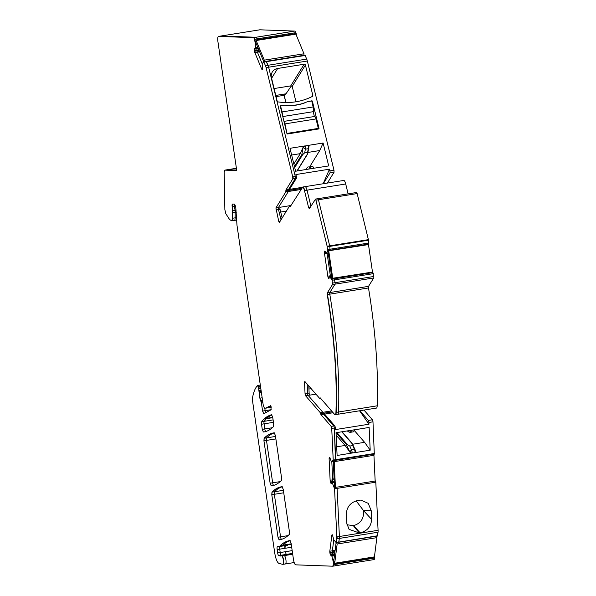 <?xml version="1.0" encoding="UTF-8"?>
<svg xmlns="http://www.w3.org/2000/svg" width="596" height="596" viewBox="0 0 596 596"><rect width="100%" height="100%" fill="white"/><g stroke="black" fill="none" stroke-linecap="round" stroke-linejoin="round"><path stroke-width="0.89" d="M280.582 105.954L284.255 105.209L280.694 105.783L280.314 106.393L280.582 105.954L282.042 111.936A3.74 0.991 80.9 0 1 282.422 115.043M282.795 116.555L313.198 111.683A3.74 0.991 80.9 0 0 313.109 106.967L311.753 100.813L308.08 101.558L311.648 100.985M286.505 105.514A44.38 40.93 31.7 0 0 305.964 102.4M284.039 121.666A3.74 0.991 80.9 0 1 284.962 123.901L287.041 133.742M314.375 116.511L313.198 111.683M283.964 121.375L314.673 116.466A3.74 0.991 80.9 0 1 316.022 118.932L318.331 128.401L317.914 129.086M287.272 133.37L318.331 128.401M266.114 61.626L268.021 65.269A5.349 1.415 80.9 0 1 268.64 67.214L295.288 176.461L292.74 176.87L292.785 178.889L285.909 190.012L285.804 191.912L275.903 207.944L278.749 221.392L279.427 222.382L289.336 206.365L290.036 206.961L302.783 187.017A5.349 1.415 80.9 0 1 302.783 187.017A5.349 1.415 80.9 0 1 304.72 190.541L307.007 190.169L310.911 206.149L307.007 190.169L345.71 183.978L348.124 193.864M262.262 69.412L262.218 69.419A1.87 0.492 80.9 0 0 262.24 69.419A1.87 0.492 80.9 0 0 262.493 68.89L262.508 68.756A1.87 0.492 80.9 0 0 262.464 67.46L262.21 64.286L263.708 61.731L265.473 65.679A5.349 1.415 80.9 0 1 266.092 67.624L292.74 176.87M256.205 43.523L255.274 43.672L254.552 39.269A5.349 1.415 80.9 0 0 253.307 37.682L218.583 36.401C217.756 36.684 217.533 38.427 217.92 41.631L236.731 170.568L224.841 170.136L224.2 172.326L224.863 209.718L225.817 213.681L229.594 219.537L231.732 220.84L232.589 218.248L232.216 204.048M220.989 36.013A5.349 1.415 80.9 0 1 221.056 35.998A5.349 1.415 80.9 0 1 221.131 35.991L255.855 37.272A5.349 1.415 80.9 0 1 257.092 38.859L257.621 40.275L257.465 39.753L296.167 33.562L296.354 35.298M255.274 43.679L255.408 47.918L257.867 47.531M258.105 48.112L257.934 47.695L258.128 48.172L255.334 48.552L255.408 47.918M255.334 48.552L254.663 48.604A1.87 0.492 80.9 0 0 254.641 48.611A1.87 0.492 80.9 0 0 254.388 49.133L256.936 48.73A1.87 0.492 80.9 0 1 257.032 48.351A1.87 0.492 80.9 0 0 256.936 48.73L258.269 48.514M254.373 49.267A1.87 0.492 80.9 0 0 254.417 50.563L256.965 50.161A1.87 0.492 80.9 0 1 256.921 48.857L254.388 49.133M254.417 50.563L254.522 51.278A1.87 0.492 80.9 0 0 254.857 52.59L261.584 68.853A1.87 0.492 80.9 0 0 262.024 69.412L262.337 69.359M258.321 48.634L256.921 48.857A1.87 0.492 80.9 0 0 256.965 50.161L257.062 50.869L254.522 51.278M254.857 52.59L257.405 52.18A1.87 0.492 80.9 0 1 257.062 50.869L256.965 50.161L258.18 49.967M258.746 51.971L257.405 52.18L262.307 64.048L257.405 52.18A1.87 0.492 80.9 0 1 257.062 50.869L258.217 50.682M263.521 62.401L263.037 62.483M263.104 62.602L263.507 62.535M285.909 190.012L288.449 189.61L295.325 178.48A1.602 0.425 -99.1 0 0 295.288 176.461A1.602 0.425 -99.1 0 1 295.325 178.48L293.038 178.852A1.602 0.425 -99.1 0 0 293.001 176.826M323.159 183.754L329.491 169.175L295.884 174.554L296.309 176.297A1.602 0.425 -99.1 0 1 296.346 178.323L289.47 189.446L288.449 189.61L288.352 191.502L300.831 189.506M290.945 205.501L279.971 207.289A1.602 0.425 80.9 0 0 280.031 209.278L278.503 209.524L281.014 219.82L278.503 209.524A1.602 0.425 80.9 0 1 278.444 207.535L276.157 207.9A1.602 0.425 80.9 0 0 276.209 209.889L278.503 209.524A1.602 0.425 80.9 0 1 278.444 207.535L275.918 207.907M278.466 207.497L288.352 191.502L288.404 190.556L286.11 190.921L286.058 191.875L288.352 191.502L278.466 207.497M304.705 186.943A5.349 1.415 80.9 0 1 305.077 186.652A5.349 1.415 80.9 0 1 307.007 190.169A5.349 1.415 80.9 0 0 305.077 186.652L343.78 180.454A5.349 1.415 80.9 0 1 345.71 183.978M289.507 189.379L302.157 187.353C302.895 186.578 303.662 187.658 304.467 190.578L308.646 207.721L309.339 208.689L315.567 199.071A1.602 0.425 80.9 0 1 316.148 200.129L318.443 199.757L329.685 245.835A1.602 0.425 80.9 0 1 329.789 246.379L330.08 250.245L368.782 244.055L368.492 240.188A1.602 0.425 80.9 0 0 368.388 239.644L357.146 193.566A1.602 0.425 80.9 0 0 356.564 192.508A1.602 0.425 80.9 0 0 356.453 192.597M315.463 199.161A1.602 0.425 80.9 0 1 315.567 199.071L317.862 198.706A1.602 0.425 80.9 0 0 317.75 198.796A1.602 0.425 80.9 0 1 317.862 198.706A1.602 0.425 80.9 0 1 318.443 199.757L329.685 245.835A1.602 0.425 80.9 0 1 329.789 246.379L330.08 250.245L327.293 250.648M315.202 199.198L315.895 200.167L327.137 246.245L327.517 250.655M327.301 250.648L327.167 251.654L327.986 251.519M329.677 250.789L329.759 250.298L329.677 250.789M327.167 251.654L326.012 253.36L324.79 251.08L324.492 253.404L327.815 276.179L330.363 275.777L327.07 253.24L330.363 275.777A1.907 0.507 80.9 0 0 330.43 276.171A1.907 0.507 80.9 0 1 330.363 275.777L331.495 275.59M329.864 276.276L330.512 276.298L329.365 276.343L330.482 276.164L329.365 276.343L329.126 278.027A1.907 0.507 80.9 0 1 328.865 278.555A1.907 0.507 80.9 0 1 328.85 278.555L328.798 278.555A1.907 0.507 80.9 0 1 328.359 278.004L328.15 277.498A1.907 0.507 80.9 0 1 327.815 276.179M330.504 276.231L331.562 276.045L330.512 276.298M329.61 276.313L332.121 280.254L332.471 284.568L327.286 292.956L327.234 294.551C334.267 337.507 337.172 376.799 335.935 412.417C335.809 414.481 335.339 415.129 334.55 414.362L320.164 397.808L319.627 398.359L304.75 381.358M330.862 277.647L331.853 278.019M331.681 279.189L334.229 278.779L333.693 278.265L334.013 278.772L372.716 272.581L372.396 272.067M331.033 278.153L331.719 279.137L334.229 278.779L335.086 282.675A1.602 0.425 80.9 0 1 335.019 284.158L329.826 292.547L368.529 286.356L373.722 277.967A1.602 0.425 80.9 0 0 373.789 276.484L372.716 272.581M327.286 292.956L327.539 292.912A1.602 0.425 80.9 0 0 327.487 294.513L329.782 294.148A1.602 0.425 80.9 0 1 329.826 292.547L335.019 284.158L373.722 277.967M327.539 292.912L329.826 292.547A1.602 0.425 80.9 0 0 329.782 294.148A188.217 49.721 80.9 0 1 338.483 412.007A5.349 1.415 80.9 0 1 337.709 414.287A5.349 1.415 80.9 0 1 337.098 413.952M304.906 381.433L304.519 382.386L305.055 393.762L305.584 395.766L320.298 412.708L320.953 414.63L331.167 426.386L331.726 428.427L333.216 460.09L332.33 461.349L331.19 461.155L329.595 457.46A1.907 0.507 80.9 0 0 329.521 457.445A1.907 0.507 80.9 0 0 329.357 457.609L329.782 457.542M308.795 385.895L309.13 393.107L307.603 393.353L307.163 384.018L307.603 393.353A1.602 0.425 -99.1 0 0 308.132 395.357L305.614 395.804M315.969 394.15L308.162 395.401L322.846 412.298L320.298 412.708M331.167 426.386L334.736 425.812L324.522 414.056L323.501 414.22L333.715 425.976L323.174 413.259L320.879 413.624L321.214 414.592L323.501 414.22L322.846 412.298L308.132 395.357L305.584 395.766M331.428 426.341A1.602 0.425 80.9 0 1 331.979 428.382L334.274 428.017A1.602 0.425 80.9 0 0 333.715 425.976A1.602 0.425 80.9 0 1 334.274 428.017L335.488 460.298L374.191 454.107M332.695 460.432L332.419 461.006L333.276 460.872M332.374 482.373L333.104 482.708L333.067 482.261L331.823 482.335L331.376 483.304A1.907 0.507 80.9 0 1 331.22 483.468A1.907 0.507 80.9 0 1 331.004 483.356L330.944 483.289A1.907 0.507 80.9 0 1 330.519 482.32L330.348 481.672A1.907 0.507 80.9 0 1 330.124 480.264L329.119 458.935A1.907 0.507 80.9 0 1 329.23 457.899L329.357 457.609M330.348 481.672L332.896 481.27A1.907 0.507 80.9 0 1 332.672 479.855L331.793 461.267L332.672 479.855L330.124 480.264M333.827 479.668L332.672 479.855A1.907 0.507 80.9 0 0 332.896 481.27L333.067 481.918L330.519 482.32M334.259 481.724L333.067 481.918A1.907 0.507 80.9 0 0 333.142 482.164A1.907 0.507 80.9 0 1 333.067 481.918L332.896 481.27L334.229 481.054M334.267 481.985L333.037 482.157M334.281 482.246L333.082 482.432M333.104 482.708L334.289 482.343M332.121 482.41L334.565 488.787L336.829 536.907L336.33 542.36L335.921 542.345L333.872 539.916L332.359 534.776A1.907 0.507 80.9 0 0 332.315 534.768L332.121 534.761A1.907 0.507 80.9 0 0 332.099 534.761A1.907 0.507 80.9 0 0 331.845 535.29L329.819 551.233A1.907 0.507 80.9 0 0 329.864 552.537L329.968 553.244A1.907 0.507 80.9 0 0 330.303 554.563L330.355 554.69A1.907 0.507 80.9 0 0 330.795 555.248L331.778 555.763L333.38 562.319L333.484 564.688L332.695 566.2L295.676 564.837C294.759 564.486 294.022 562.713 293.47 559.495L291.094 543.232L289.649 540.609M333.455 485.226L334.445 485.688M334.2 487.424L334.818 488.742L337.113 488.377L339.377 536.504A5.349 1.415 80.9 0 1 339.325 538.419L338.737 542.248L377.432 536.057L378.028 532.228A5.349 1.415 80.9 0 0 378.08 530.306L375.815 482.186L375.13 480.443M329.864 552.537L332.404 552.127A1.907 0.507 80.9 0 1 332.367 550.831L333.782 539.7L332.367 550.831L329.819 551.233M335.116 550.384L332.367 550.831A1.907 0.507 80.9 0 0 332.404 552.127L332.508 552.842L329.968 553.244M330.303 554.563L332.851 554.153A1.907 0.507 80.9 0 1 332.508 552.842L332.404 552.127L333.73 551.918M333.7 552.648L332.508 552.842A1.907 0.507 80.9 0 0 332.851 554.153L330.355 554.69M334.557 554.779L333.41 554.846A1.87 0.492 80.9 0 1 333.365 554.839L333.41 554.846A1.87 0.492 80.9 0 1 333.365 554.839L333.365 554.839A1.907 0.507 80.9 0 1 332.903 554.287L334.229 553.93M331.48 555.353L333.983 554.869L334.244 555.472L334.028 554.943L334.55 554.861M332.032 555.725L332.143 556.202L332.71 555.614L331.778 555.763M334.475 555.435L332.71 555.718M332.71 556.113L334.445 555.658M332.859 559.674L333.179 560.247L333.872 560.136M333.38 562.319L333.857 563.771L336.144 563.406L336.151 563.004L336.032 564.285A5.349 1.415 80.9 0 1 335.317 565.79A5.349 1.415 80.9 0 1 335.243 565.79A5.349 1.415 80.9 0 0 335.317 565.79L374.02 559.592A5.349 1.415 80.9 0 1 373.945 559.599M289.954 540.565C286.512 541.049 283.286 542.71 280.269 545.556L279.941 546.167L282.497 545.742A5.409 1.43 80.9 0 1 282.817 545.154A213.882 56.501 80.9 0 1 290.192 540.669A213.882 56.501 80.9 0 0 282.817 545.154L291.176 543.813M279.941 546.167A2.689 0.708 80.9 0 1 279.673 546.502A2.689 0.708 80.9 0 1 279.643 546.502L277.572 546.428A3.211 0.849 80.9 0 0 277.527 546.428A3.211 0.849 80.9 0 0 277.17 549.564L279.718 549.154A3.211 0.849 80.9 0 1 279.725 546.495L282.184 546.092A2.689 0.708 80.9 0 0 282.221 546.092A2.689 0.708 80.9 0 1 282.184 546.092M280.209 546.107A2.689 0.708 80.9 0 1 280.202 546.13A5.409 1.43 80.9 0 1 280.53 545.519L282.817 545.154A5.409 1.43 80.9 0 0 282.497 545.742A2.689 0.708 80.9 0 1 282.221 546.092L287.466 545.251A2.675 0.708 -99.1 0 0 287.741 544.9L291.258 544.342M283.361 555.487A5.386 1.423 80.9 0 1 283.711 555.226A5.386 1.423 80.9 0 1 284.232 555.465A5.409 1.43 80.9 0 0 284.381 555.591L282.094 555.956A5.409 1.43 80.9 0 1 281.938 555.83A5.386 1.423 80.9 0 0 281.93 555.822L281.677 555.859A5.386 1.423 80.9 0 0 281.163 555.636A5.386 1.423 80.9 0 0 280.813 555.897A2.682 0.708 80.9 0 1 280.634 556.031A2.682 0.708 80.9 0 1 280.56 556.023L278.727 555.614A2.675 0.708 80.9 0 1 277.661 552.946L277.17 549.564M278.727 555.614L282.34 555.442L281.275 555.204A2.675 0.708 80.9 0 1 280.209 552.537L279.718 549.154A3.211 0.849 80.9 0 1 279.725 546.495M281.163 555.636L283.711 555.226A5.386 1.423 80.9 0 1 284.232 555.465A5.409 1.43 80.9 0 0 284.381 555.591A4.276 1.132 80.9 0 1 285.953 560.084A4.276 1.132 80.9 0 1 285.432 563.95A4.276 1.132 80.9 0 1 285.305 563.943M281.677 555.859L281.841 556.001C283.316 556.798 284.217 564.971 282.757 564.352L278.935 563.414C277.147 562.445 275.732 558.899 274.689 552.76L252.637 401.577L252.57 397.472C253.725 391.632 255.393 387.638 257.584 385.508L257.904 385.433A1.602 0.425 80.9 0 1 258.515 386.618L260.273 386.335M257.584 385.508L258.575 388.108L259.856 398.15L261.421 403.03L262.598 411.069L263.752 413.736L271.173 409.743L270.673 405.712L265.548 408.148L264.378 408.104L263.276 405.436L236.985 225.243L235.725 206.797L234.623 204.13L232.254 204.041M263.916 413.691A2.675 0.708 80.9 0 1 262.851 411.031L265.145 410.659A2.675 0.708 80.9 0 0 265.89 413.043A2.675 0.708 80.9 0 1 265.145 410.659L264.773 408.118L265.145 410.659L271.217 409.69M270.539 405.593A183.136 48.38 80.9 0 1 270.465 405.652A183.136 48.38 80.9 0 1 267.328 407.761L269.615 407.396A183.136 48.38 80.9 0 0 271.068 406.554A183.136 48.38 80.9 0 1 269.615 407.396A42.778 11.302 80.9 0 1 268.684 407.709A42.778 11.302 80.9 0 1 268.096 407.738M232.5 210.641L235.047 210.232L234.466 206.253A2.675 0.708 80.9 0 1 234.451 204.123A2.675 0.708 80.9 0 0 234.466 206.253L235.591 206.074M232.373 204.048A2.675 0.708 80.9 0 0 232.172 206.618L234.466 206.253L235.047 210.232A4.276 1.132 80.9 0 1 235.196 212.34L235.137 217.838A5.349 1.415 80.9 0 1 234.355 220.431A5.349 1.415 80.9 0 1 234.28 220.438A5.349 1.415 80.9 0 0 234.355 220.431L236.545 220.08M227.285 169.741A4.008 1.058 80.9 0 1 227.337 169.726A4.008 1.058 80.9 0 1 227.389 169.726L236.396 168.281L227.337 169.726A4.008 1.058 80.9 0 1 227.389 169.726L236.657 170.069L225.042 170.098A4.008 1.058 80.9 0 1 225.102 170.091M274.242 432.823C270.599 433.225 267.224 435.043 264.103 438.269L263.931 440.809L270.122 483.214L271.255 485.889C274.898 485.479 278.272 483.669 281.394 480.436L281.565 477.895L275.374 435.49L274.242 432.823L273.564 432.912M272.059 485.77A197.842 52.262 80.9 0 1 271.508 485.844A2.675 0.708 80.9 0 1 270.375 483.177L272.663 482.812A2.675 0.708 80.9 0 0 273.616 485.42A2.675 0.708 80.9 0 1 272.663 482.812L266.479 440.407A2.675 0.708 80.9 0 1 266.65 437.866A197.842 52.262 80.9 0 1 274.428 432.882A197.842 52.262 80.9 0 0 266.65 437.866L275.516 436.443M279.576 539.827A213.882 56.501 80.9 0 1 279.39 539.857A2.675 0.708 80.9 0 1 278.25 537.19L280.545 536.825A2.675 0.708 80.9 0 0 281.446 539.387A2.675 0.708 80.9 0 1 280.545 536.825L274.339 494.285A2.675 0.708 80.9 0 1 274.51 491.745A197.842 52.262 80.9 0 1 282.288 486.761A197.842 52.262 80.9 0 0 274.51 491.745L283.376 490.322M279.755 539.797L279.137 539.894C282.757 539.387 286.132 537.585 289.269 534.47L289.447 531.923L283.234 489.368L282.102 486.701C278.466 487.103 275.084 488.921 271.962 492.154L271.791 494.695L277.997 537.227L279.45 539.849M264.199 431.891A197.842 52.262 80.9 0 1 263.648 431.966A2.675 0.708 80.9 0 1 262.516 429.299L264.803 428.926A2.675 0.708 80.9 0 0 265.749 431.534A2.675 0.708 80.9 0 1 264.803 428.926L264.065 423.83A2.675 0.708 80.9 0 1 264.207 421.32L273.102 419.897M264.751 431.787L263.387 432.003C267.03 431.601 270.413 429.783 273.534 426.557L273.706 424.017L272.73 417.364L271.575 414.704L264.11 418.735L261.659 421.73L261.517 424.24L262.262 429.336L263.387 432.003L264.073 431.914M272.774 417.654L266.315 418.69L264.207 421.32L266.315 418.69A21.389 5.647 80.9 0 1 266.658 418.332L264.363 418.697A21.389 5.647 80.9 0 0 264.021 419.055L266.315 418.69A21.389 5.647 80.9 0 1 266.658 418.332A213.882 56.501 80.9 0 1 271.985 414.98A213.882 56.501 80.9 0 0 266.658 418.332L272.73 417.356M289.336 206.365L290.036 206.961M309.227 208.779L309.339 208.689A1.602 0.425 80.9 0 1 308.899 207.684L308.646 207.721M326.28 253.352L328.21 253.054L326.28 253.352M324.79 251.08L324.515 251.609L325.207 251.497M327.234 294.551L327.487 294.513A188.217 49.721 80.9 0 1 336.196 412.38A5.349 1.415 80.9 0 1 335.414 414.652L334.55 414.362M320.164 397.808L319.627 398.359M334.736 425.812A1.602 0.425 80.9 0 1 335.287 427.853L334.274 428.017L335.764 459.68L333.216 460.09L332.94 460.708M335.079 486.969L334.207 487.103L333.589 485.822M375.815 482.186L337.113 488.377L339.377 536.504A5.349 1.415 80.9 0 1 339.325 538.419L338.878 541.95L335.921 542.345M334.036 561.611L333.402 561.715L332.926 560.285M333.484 564.688L333.745 564.65A5.349 1.415 80.9 0 1 333.022 566.155L332.695 566.2M281.841 556.001L282.094 555.956A4.276 1.132 80.9 0 1 283.659 560.449A4.276 1.132 80.9 0 1 283.145 564.315L282.757 564.352M267.075 407.806L267.328 407.761A42.778 11.302 80.9 0 1 266.397 408.074L265.548 408.148M232.589 218.248L232.85 218.203A5.349 1.415 80.9 0 1 232.06 220.796L231.732 220.84M218.695 36.386A5.349 1.415 80.9 0 1 218.769 36.363L259.834 29.8L294.558 31.081A5.349 1.415 80.9 0 1 295.795 32.668L296.167 33.562M272.61 485.665L271.932 485.792M282.102 486.701L281.424 486.79M263.708 61.731L304.958 55.13L306.724 59.078A5.349 1.415 80.9 0 1 307.342 61.023L333.991 170.27L329.916 170.918A1.602 0.425 -99.1 0 1 329.96 172.944L323.285 183.739M266.256 61.328L268.021 65.269A5.349 1.415 80.9 0 1 268.64 67.214L295.288 176.461L296.309 176.297M327.36 183.084L334.028 172.289L333.991 170.27M368.38 244.576L368.462 244.099M335.935 412.417L338.483 412.007A188.217 49.721 80.9 0 0 329.782 294.148L368.484 287.95A1.602 0.425 80.9 0 1 368.529 286.356M368.484 287.95A188.217 49.721 80.9 0 1 377.186 405.816A5.349 1.415 80.9 0 1 376.411 408.089L337.709 414.287A5.349 1.415 80.9 0 0 338.483 412.007L377.186 405.816M363.985 410.078L372.418 419.785A1.602 0.425 80.9 0 1 372.977 421.826L374.31 454.174M373.238 454.48L373.67 454.279M374.631 555.718L374.735 558.087A5.349 1.415 80.9 0 1 374.02 559.592M293.85 164.034L300.272 153.649L291.645 155.027M300.272 153.649L303.133 147.242L304.437 146.348M305.1 145.893L290.006 148.307L295.601 171.231L310.732 168.735A2.943 0.775 -99.1 0 0 309.711 166.791L312.513 166.344L309.711 166.791L308.84 169.115M307.678 153.679L308.981 146.437L308.274 148.709A2.943 0.775 -99.1 0 0 308.035 145.499L305.122 145.968A2.943 0.775 -99.1 0 1 305.353 149.179L304.705 152.792L307.618 152.323L308.274 148.709L305.353 149.179L303.133 147.242M308.02 145.424L323.106 143.01L328.701 165.934L313.533 168.288A2.943 0.775 -99.1 0 0 312.893 166.634A2.943 0.775 -99.1 0 0 312.513 166.344M307.901 152.427L319.747 150.535L323.106 143.01M308.981 146.437L308.348 145.715M309.898 166.463L319.747 150.535M289.47 189.446L289.418 190.347L301.509 188.411M329.491 169.175L329.916 170.918M271.605 78.285L277.676 68.466A8.553 7.89 31.7 0 0 272.342 71.937A8.553 7.89 31.7 0 0 271.471 77.741L277.162 101.082A1.073 0.983 31.7 0 0 278.101 101.916A58.818 54.251 31.7 0 0 312.334 96.44A1.073 0.983 31.7 0 0 312.811 95.375L305.413 65.061A1.073 0.983 31.7 0 0 304.154 64.226L290.766 85.884L292.219 86.405L305.413 65.061M274.108 88.543L290.766 85.884M277.676 68.466L304.154 64.226M295.966 101.782L292.219 86.405M311.902 102.02L312.386 101.231L319.016 128.386A0.536 0.492 31.7 0 1 318.629 128.967L287.563 133.944A0.536 0.492 31.7 0 1 286.929 133.526L280.306 106.364A0.536 0.492 31.7 0 1 280.694 105.783M284.255 105.209A81.272 74.962 31.7 0 0 288.606 105.425A44.38 40.93 31.7 0 0 304.273 102.922A81.272 74.962 31.7 0 0 308.192 101.38M312.386 101.231A0.536 0.492 31.7 0 0 311.753 100.813M280.701 212.034L286.393 211.126M356.564 192.508L317.862 198.706A1.602 0.425 80.9 0 1 318.443 199.757L357.146 193.566M372.932 272.588L334.229 278.779L335.086 282.675A1.602 0.425 80.9 0 1 335.019 284.158L332.471 284.568M308.937 389.024L311.201 388.659M324.522 414.056L324.194 413.095L323.174 413.259L322.846 412.298L331.547 410.905M359.559 410.786L368.984 424.21L368.902 422.475A1.602 0.425 80.9 0 0 368.343 420.433L359.91 410.733M374.467 453.489L335.764 459.68L335.608 460.365L333.194 460.663M358.196 500.342L360.878 500.111L368.224 503.329L371.233 510.727L371.591 519.354C371.174 526.499 367.367 530.984 360.163 532.824L359.299 532.966L349.077 529.352L346.79 523.318L346.328 514.713C346.485 507.285 350.254 502.525 357.637 500.439L358.196 500.342M377.581 535.759L336.293 542.524M330.795 555.248L333.335 554.839A1.907 0.507 80.9 0 1 332.903 554.287L334.281 554.064M334.453 555.584L332.702 555.934M374.847 557.215L336.144 563.406L336.032 564.285A5.349 1.415 80.9 0 1 335.317 565.79L333.022 566.155A5.349 1.415 80.9 0 1 332.948 566.163M292.576 553.393L281.275 555.204A2.675 0.708 80.9 0 1 280.209 552.537L279.718 549.154L284.962 548.32L285.357 545.176M292.703 554.265L284.381 555.591A4.276 1.132 80.9 0 1 285.953 560.084A4.276 1.132 80.9 0 1 285.432 563.95L294.171 562.549M271.225 407.142L269.615 407.396A42.778 11.302 80.9 0 1 268.684 407.709L271.255 407.299M218.836 36.363A5.349 1.415 80.9 0 0 218.769 36.363L221.056 35.998A5.349 1.415 80.9 0 1 221.131 35.991L255.855 37.272A5.349 1.415 80.9 0 1 257.092 38.859L257.465 39.753L254.917 40.163M288.024 535.625L280.545 536.825L274.339 494.285A2.675 0.708 80.9 0 1 274.51 491.745L272.216 492.11A197.842 52.262 80.9 0 1 281.55 486.776M272.32 427.727L264.803 428.926L264.065 423.83A2.675 0.708 80.9 0 1 264.207 421.32L261.659 421.73M280.187 481.605L272.663 482.812L266.479 440.407A2.675 0.708 80.9 0 1 266.65 437.866L264.356 438.231A197.842 52.262 80.9 0 1 273.691 432.89M289.418 190.347L288.404 190.556L288.449 189.61L295.325 178.48L296.346 178.323M280.031 209.278L282.154 217.98M309.13 393.107A1.602 0.425 -99.1 0 0 309.659 395.118L308.132 395.357A1.602 0.425 -99.1 0 1 307.603 393.353L305.055 393.762M287.741 544.9L282.497 545.742A2.689 0.708 80.9 0 1 282.221 546.092L279.673 546.502M236.202 210.045L235.047 210.232A4.276 1.132 80.9 0 1 235.196 212.34L235.137 217.838A5.349 1.415 80.9 0 1 234.355 220.431L232.06 220.796A5.349 1.415 80.9 0 1 231.986 220.803M294.454 166.53L301.822 154.617L303.126 147.368M275.784 95.427L285.968 93.803L291.273 86.055M285.968 93.803L284.083 95.323L276.075 96.604M335.287 427.853L335.369 429.589L368.984 424.21M351.029 430.319L336.032 432.718L337.105 455.478L355.112 452.52A2.943 0.775 80.9 0 0 354.404 449.295L352.683 445.592L349.77 446.061L351.491 449.764A2.943 0.775 80.9 0 1 352.191 452.99L351.416 452.751L352.199 453.064M354.188 430.357L364.603 442.329L370.205 450.181L369.133 427.421L353.987 429.925A2.943 0.775 80.9 0 1 353.868 431.4A2.943 0.775 80.9 0 1 353.562 431.802A2.943 0.775 80.9 0 1 353.525 431.809L350.798 432.242M354.031 429.843L351.186 430.372A2.943 0.775 80.9 0 1 350.761 432.249A2.943 0.775 80.9 0 1 350.724 432.256L349.174 432.197L347.215 430.93M352.266 443.647L355.708 451.068L355.335 452.126M370.205 450.181L355.112 452.595M352.549 444.258L364.603 442.329M336.144 435.117L345.121 445.45L349.889 452.133L351.416 452.751M345.121 445.45L336.695 446.799M360.163 532.824L353.532 525.62C360.781 523.489 364.111 518.475 363.515 510.578L356.088 500.789M353.532 525.62L346.961 524.785M296.927 171.022L307.543 153.85L307.618 152.323M304.705 152.792L302.701 154.625L301.822 154.617M305.405 169.666L308.162 166.738M285.842 102.527L284.083 95.323M349.77 446.061L347.267 444.437L346.403 444.586L349.889 452.133M341.791 431.802L352.102 443.662L352.683 445.592M336.107 542.628L333.767 560.97L334.706 563.235L374.422 556.88L376.873 537.644L337.157 543.999L336.576 542.598M376.873 537.644L376.292 536.244M337.157 543.999L334.706 563.235M335.064 550.779L333.849 550.972L334.833 552.596M333.849 550.972L333.648 552.529L334.565 554.734M303.804 55.316L303.997 53.782L295.884 34.151L256.161 40.513L255.878 42.733L263.73 61.708M264.08 61.671L264.281 60.136L303.997 53.782M256.161 40.513L264.281 60.136M258.344 48.686L258.12 50.444L258.776 52.038L259.2 50.757M259.67 51.889L258.776 52.038M333.268 460.738L334.475 486.269L335.436 487.386L375.16 481.032L373.945 455.299L334.229 461.654L333.41 460.715M373.945 455.299L373.133 454.361M334.229 461.654L335.436 487.386M332.963 461.252L333.38 463.062M333.753 477.992L334.2 480.48M327.897 250.901L331.905 278.377L372.485 272.059L368.477 244.576L327.897 250.901M368.477 244.576L367.613 244.546M328.754 250.931L332.762 278.414M328.292 253.643L328.642 256.042M331.383 274.808L331.033 272.432M282.042 111.936L313.109 106.967M284.962 123.901L316.022 118.932M265.473 65.679L306.724 59.078M266.092 67.624L307.342 61.023M305.219 55.45L263.976 62.051M253.307 37.682L294.558 31.081M254.552 39.269L295.795 32.668M255.14 41.653L256.034 41.511M255.066 42.212L255.96 42.063M255.386 44.29L256.451 44.119M257.837 47.464L255.416 47.851M255.297 48.626L257.837 48.224L255.297 48.626M262.516 68.711L261.584 68.853M286.162 189.975L285.856 190.966M280.187 221.161L278.749 221.392M279.45 222.353A1.602 0.425 80.9 0 1 279.01 221.347M289.589 206.328L290.282 206.566M290.081 206.894L289.686 206.663M308.899 207.684L310.076 207.497M368.388 239.644L327.137 246.245M327.39 246.208A1.602 0.425 80.9 0 1 327.495 246.751L368.492 240.188M368.902 243.004L327.651 249.605M327.904 249.568L327.793 250.611L330.08 250.245M328.053 252.004L327.398 252.108L327.48 250.655M324.768 251.564A1.87 0.492 80.9 0 1 324.917 251.102M325.915 253.181L324.745 253.367A1.87 0.492 80.9 0 1 324.701 252.063L324.447 252.101M324.701 252.063L325.401 251.952M328.15 277.498L329.215 277.326M329.141 277.878L328.359 278.004M330.482 276.164L331.555 275.993L330.482 276.164M331.115 277.609L331.778 277.498M331.935 279.151L332.382 280.217L373.372 273.653M373.789 276.484L332.538 283.085M332.791 283.04A1.602 0.425 80.9 0 1 332.724 284.523M335.414 414.652A5.349 1.415 80.9 0 1 335.399 414.652L337.709 414.287M320.343 398.009L319.896 398.083M320.186 397.837L319.881 398.314M305.599 382.215L304.519 382.386M304.891 381.418A1.602 0.425 -99.1 0 0 304.78 382.349M305.316 393.718A1.602 0.425 -99.1 0 0 305.837 395.729M320.626 413.669L320.551 412.663M333.469 460.052L333.06 460.775M332.598 461.311L333.291 461.2L332.613 461.304L332.724 460.455M329.968 457.788L329.23 457.899M329.119 458.935L330.326 458.741M330.944 483.289L331.421 483.214M331.383 483.296L331.004 483.356M333.097 482.581L334.289 482.387M333.708 485.181L334.416 485.07M334.453 487.386L335.317 487.245M378.08 530.306L336.829 536.907M337.09 536.869A5.349 1.415 80.9 0 1 337.038 538.784L378.028 532.228M336.584 542.315L336.189 542.658M331.845 535.29L332.739 535.148M332.635 555.077L331.421 555.271M332.464 555.003L334.535 554.667M333.119 559.629L333.954 559.495M333.633 562.281L334.267 562.177M333.745 564.65L374.735 558.087M280.269 545.556L280.53 545.519A213.882 56.501 80.9 0 1 289.775 540.594M286.52 554.362A2.675 0.708 80.9 0 1 285.454 551.702L277.661 552.946M281.938 555.83L292.681 554.116M257.837 385.47A1.602 0.425 80.9 0 1 257.904 385.433L260.087 385.083M260.489 387.802L258.575 388.108M258.835 388.063A2.675 0.708 80.9 0 1 258.955 388.748L260.594 388.488M260.996 389.978L258.925 390.305M259.178 390.268L259.223 390.827L261.1 390.529M261.391 392.511L259.342 392.838A2.675 0.708 80.9 0 1 259.245 391.721L258.992 391.766M259.245 391.721L261.227 391.408M262.523 400.288L260.892 400.549A2.675 0.708 80.9 0 1 260.109 398.113L259.856 398.15M260.109 398.113L262.158 397.785M260.638 400.587L260.892 400.549A2.675 0.708 80.9 0 1 261.674 402.985L262.888 402.792M268.684 407.709L266.397 408.074A42.778 11.302 80.9 0 1 266.27 408.089M232.753 210.597A4.276 1.132 80.9 0 1 232.909 212.705L236.493 212.131M232.85 218.203L236.56 217.615M224.99 170.106A4.008 1.058 80.9 0 1 225.042 170.098L227.337 169.726M264.103 438.269L264.356 438.231A2.675 0.708 80.9 0 0 264.184 440.772L275.873 438.902M271.791 494.695L283.733 492.78M272.052 494.65A2.675 0.708 80.9 0 1 272.216 492.11L271.962 492.154M264.11 418.735L264.363 418.697A213.882 56.501 80.9 0 1 271.664 414.704M261.912 421.685A2.675 0.708 80.9 0 0 261.771 424.203L273.46 422.333M310.538 168.839L313.623 168.348M334.028 172.289L329.96 172.944M312.073 96.574L312.811 95.375M318.659 128.959L319.016 128.386M330.095 250.238L368.768 244.055M330.393 275.769L330.489 276.447M332.352 411.836L324.202 413.14M368.343 420.433L372.418 419.785M368.902 422.475L372.977 421.826M282.258 546.085L287.428 545.258A2.675 0.708 -99.1 0 0 287.466 545.251L287.503 545.243M284.97 545.653A3.211 0.849 80.9 0 0 284.962 548.32L291.682 547.24M285.454 551.702L292.174 550.622M283.711 555.226L288.956 554.384A5.349 1.415 80.9 0 1 289.477 554.623M285.931 102.527L284.165 95.278M333.134 412.73L324.559 414.101M349.852 452.006L351.491 449.764L354.404 449.295L355.708 451.068M363.508 510.526L371.233 510.727M371.591 519.354L363.515 510.578M353.324 525.657L359.299 532.966M294.707 167.558L302.701 154.625M349.427 430.58L350.724 432.256M346.403 444.586L336.084 432.711M347.267 444.437L336.956 432.577M262.97 62.446L263.529 62.357M289.41 206.305L290.557 206.119M302.783 187.017L305.077 186.652M326.519 253.322L328.21 253.054M320.581 398.292L319.747 398.426M283.145 564.315L285.432 563.95M331.823 482.335L333.03 482.142M288.956 554.384L292.636 553.796M221.056 35.998L259.759 29.807M314.047 168.281L312.893 166.634M350.761 432.249L353.562 431.802M297.143 170.985L307.566 154.133M354.367 429.791L353.868 431.4M352.05 443.26L342.059 431.757"/></g></svg>
